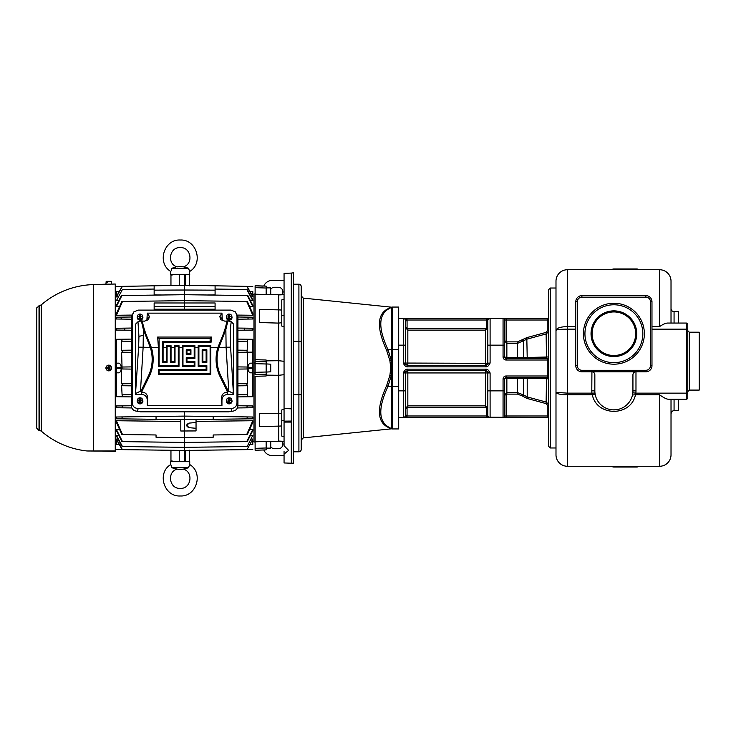 <?xml version="1.0" encoding="UTF-8"?>
<svg xmlns="http://www.w3.org/2000/svg" width="736" height="736" viewBox="0 0 736 736"><rect width="100%" height="100%" fill="white"/><g stroke="black" fill="none" stroke-linecap="round" stroke-linejoin="round"><path stroke-width="1.1" d="M291.29 273.093L293.581 272.78L293.581 463.22L291.29 463.22L291.29 273.093L284.059 273.36L284.059 408.535L291.29 408.83M291.29 463.22L284.059 462.962L284.059 451.205M291.29 422.078L284.059 422.105L284.059 408.535M284.059 454.094L288.632 450.377L284.059 445.749L284.059 422.105M266.156 441.499L284.059 441.324L278.723 441.085L278.723 426.126L281.768 425.942M284.059 436.568L281.768 436.08L281.768 409.924L284.059 409.556M281.768 413.31L259.302 413.457L259.302 426.549L278.723 426.126L278.723 375.286L266.156 375.139L266.156 374.228M253.966 441.968L255.116 442.115L253.966 441.968L253.966 294.032L255.116 293.885L255.116 361.45L255.116 359.702L266.156 360.005L266.156 375.995L255.116 376.298L255.116 441.802L266.156 441.453L266.156 449.88L255.116 450.266M266.156 444.305L266.156 442.998M255.116 450.156L255.116 441.986M253.966 362.839L255.116 363.225L255.116 361.468L255.116 363.676L266.156 363.989M255.116 293.885L253.966 294.032M255.116 285.734L266.156 286.12L266.156 294.547L255.116 294.198L255.116 285.734L262.669 286.102M259.422 285.991L255.116 285.844M266.156 294.501L284.059 294.676L278.723 294.915L278.723 309.874L259.302 309.451L259.302 322.543L278.723 323.104L278.723 309.874L281.768 310.058M266.156 293.6L266.156 291.695M266.156 361.772L266.156 360.861L278.723 360.714L278.723 323.104L281.768 322.69M284.059 374.688L278.723 375.286L278.723 360.714L284.059 361.312M266.156 372.076L270.728 371.809L270.728 364.191L266.156 363.915M266.156 372.011L255.116 372.324L255.116 363.676M253.966 373.161L255.116 372.775L255.116 374.532L255.116 372.324M284.059 326.444L281.768 326.076L281.768 299.92L284.059 299.432M293.581 451.794L298.908 451.794A2.282 2.282 0 0 0 301.199 449.503L301.199 286.497A2.282 2.282 0 0 0 298.908 284.206A2.282 2.282 0 0 1 301.199 286.497A2.282 2.282 0 0 0 298.908 284.206A2.282 2.282 0 0 1 301.199 286.497M301.199 420.569L301.199 431.232L301.199 420.569M298.908 451.794A2.282 2.282 0 0 0 301.199 449.503A2.282 2.282 0 0 1 298.908 451.794L298.908 284.206L293.581 284.206M284.059 280.398L272.246 280.398A9.145 9.145 0 0 0 263.81 286.037M263.81 449.963A9.145 9.145 0 0 0 272.246 455.602L284.059 455.602M281.833 441.223A4.572 4.572 0 0 1 278.346 448.739L274.537 448.739A4.572 4.572 0 0 1 270.728 446.697M281.833 294.777A4.572 4.572 0 0 0 278.346 287.261L274.537 287.261A4.572 4.572 0 0 0 270.728 289.303M389.933 360.806L391.313 360.53L391.313 307.372A2.282 2.282 0 0 1 391.681 307.197L303.241 298.108L303.241 437.892L391.708 428.812A2.282 2.282 0 0 0 392.454 428.941A2.282 2.282 0 0 1 391.313 428.628L391.708 428.812A2.282 2.282 0 0 0 392.454 428.941A2.282 2.282 0 0 1 391.313 428.628L391.313 386.28L388.019 386.28C378.387 407.155 378.387 420.642 388.019 426.733L391.708 428.812A2.282 2.282 0 0 0 391.699 428.812L391.313 428.628A2.282 2.282 0 0 0 391.58 428.766L391.58 428.766A2.282 2.282 0 0 0 391.644 428.794A2.282 2.282 0 0 0 391.699 428.812L391.313 428.628A2.282 2.282 0 0 0 391.644 428.794A2.282 2.282 0 0 0 391.681 428.803L391.313 428.628A2.282 2.236 -60 0 0 389.933 428.352L386.63 426.53C377.016 420.578 377.016 406.944 386.63 385.627L389.933 375.194L390.724 368L389.933 360.806L386.63 350.373C377.016 329.056 377.016 315.422 386.63 309.47L389.933 307.648A2.282 2.236 60 0 0 391.313 307.372A2.282 2.282 0 0 1 392.454 307.059L398.7 307.059L398.7 428.941L392.454 428.941L392.454 386.28L391.313 386.28L391.313 360.53L388.019 349.72C378.387 328.845 378.387 315.358 388.019 309.267A2.282 2.042 60 0 1 386.63 309.47M386.63 385.627A2.282 0.515 23.7 0 1 388.019 386.28L391.313 375.47L389.933 375.194M391.313 307.372L391.708 307.188A2.282 2.282 0 0 1 391.699 307.188L391.313 307.372A2.282 2.282 0 0 1 391.58 307.234L391.58 307.234A2.282 2.282 0 0 1 391.699 307.188L388.019 309.267M392.454 307.059A2.282 2.282 0 0 0 391.699 307.188L391.699 307.188A2.282 2.282 0 0 1 392.454 307.059L392.454 386.28L398.7 386.28M548.762 375.995L506.101 375.995A3.045 3.045 0 0 0 503.056 379.049L506.865 378.414L527.206 378.516L527.206 396.925L546.498 402.16L548.762 405.104L548.762 415.987L547.234 415.987L547.234 417.514A1.527 1.527 0 0 1 548.762 419.032A1.527 1.527 0 0 0 547.234 417.514L488.814 417.202M548.762 405.104L547.234 405.104L547.234 415.987L506.101 415.987L506.101 417.514L503.056 417.514A1.527 1.527 0 0 0 504.574 415.987A1.527 1.527 0 0 1 503.056 417.514A1.527 1.527 0 0 0 504.574 415.987A1.527 1.527 0 0 1 503.056 417.514L503.056 390.853L490.102 390.853L490.102 372.95C488.805 370.18 487.306 368.911 485.594 369.141L407.772 369.141C406.07 368.911 404.561 370.18 403.264 372.95L403.264 417.514L486.376 417.514L486.376 415.987L490.102 417.514L490.102 390.853L487.821 390.853L487.821 372.95A2.282 2.282 0 0 0 485.539 370.668L407.836 370.668A2.282 2.282 0 0 0 405.554 372.95L405.554 415.224A2.282 2.282 0 0 1 403.264 417.514L406.999 415.987L406.999 417.514L405.968 417.514M404.092 417.514L403.567 417.514M398.7 417.514L406.999 417.514M398.7 345.147L403.264 345.147L403.264 363.05C404.561 365.82 406.07 367.089 407.772 366.859L485.594 366.859C487.306 367.089 488.805 365.82 490.102 363.05L490.102 318.486L403.264 318.486L406.999 318.486L406.999 320.013L404.561 318.798M548.762 316.968A1.527 1.527 0 0 1 547.234 318.486L490.102 318.486L486.376 320.013L486.376 318.486L487.407 318.486M398.7 318.486L403.264 318.486L403.264 345.147L405.554 345.147L405.554 363.05A2.282 2.282 0 0 0 407.836 365.332L485.539 365.332A2.282 2.282 0 0 0 487.821 363.05L487.821 320.776A2.282 2.282 0 0 1 490.102 318.486L489.799 318.486M489.284 318.486L486.376 318.486M506.865 377.522L506.865 392.628L504.574 394.901L504.574 390.853L504.574 415.987L504.574 390.853L504.574 394.901L506.101 394.901L506.101 415.987L504.574 415.987M548.762 368L548.762 446.458L550.28 447.985L550.28 288.015L548.762 289.542L548.762 368M550.28 447.985L555.993 447.985M550.28 288.015L555.993 288.015M671.02 399.234L671.02 454.839A11.426 11.426 0 0 1 659.594 466.265L567.419 466.265A11.426 11.426 0 0 1 555.993 454.839A11.426 11.426 0 0 0 567.419 466.265A11.426 11.426 0 0 1 555.993 454.839L555.993 281.161A11.426 11.426 0 0 1 567.419 269.735L659.594 269.735L659.594 326.582L651.976 326.582M575.8 329.148L567.419 329.148C560.492 329.213 556.683 329.618 555.993 330.344C556.692 328.035 560.501 326.775 567.419 326.582L567.419 393.134L555.993 392.389C556.674 393.87 560.482 394.671 567.419 394.8L567.419 393.134L591.919 393.134L592.324 394.8A3.045 0.81 167.5 0 1 595.295 394.965M591.919 371.809L591.799 390.853A22.089 22.089 0 0 0 591.919 393.134L594.973 393.061M591.799 371.809A3.045 3.045 0 0 1 594.844 374.854L594.844 390.853A19.044 19.044 0 0 0 613.888 409.897A19.044 19.044 0 0 0 632.932 390.853L632.932 374.854A3.045 3.045 0 0 1 635.978 371.809L635.849 371.809M581.891 370.282L581.891 371.809L645.877 371.809A6.09 6.09 0 0 0 651.976 365.718L651.976 301.732A6.09 6.09 0 0 0 645.877 295.633L581.891 295.633A6.09 6.09 0 0 0 575.8 301.732L575.8 365.718A6.09 6.09 0 0 0 581.891 371.809A6.09 6.09 0 0 1 575.8 365.718L577.328 365.718A4.572 4.572 0 0 0 581.891 370.282L645.877 370.282L645.877 371.809A6.09 6.09 0 0 0 651.976 365.718L650.449 365.718L650.449 301.732A4.572 4.572 0 0 0 645.877 297.16L581.891 297.16A4.572 4.572 0 0 0 577.328 301.732L577.328 365.718M584.936 333.721A28.943 28.943 0 0 0 613.888 362.664A28.943 28.943 0 0 0 642.832 333.721A28.943 28.943 0 0 0 613.888 304.778A28.943 28.943 0 0 0 584.936 333.721M636.741 333.721A22.853 22.853 0 0 0 613.888 310.868A22.853 22.853 0 0 0 591.036 333.721A22.853 22.853 0 0 0 613.888 356.574A22.853 22.853 0 0 0 636.741 333.721M635.674 333.721A21.786 21.786 0 0 0 613.888 311.935A21.786 21.786 0 0 0 592.103 333.721A21.786 21.786 0 0 0 613.888 355.506A21.786 21.786 0 0 0 635.674 333.721M687.774 324.585L687.774 329.148L687.774 324.585A1.527 1.527 0 0 0 686.246 323.058L667.69 323.058C665.804 323.04 663.108 324.217 659.594 326.582M686.246 323.058L686.246 329.148L687.774 329.148L687.774 397.707A1.527 1.527 0 0 1 686.246 399.234L668.481 399.234C666.687 399.252 663.716 397.78 659.594 394.8L635.453 394.8L635.858 393.134L632.831 392.822L632.684 393.926M687.774 397.707L687.774 393.134L686.246 393.134L686.246 399.234M689.301 390.089L689.301 332.203L699.2 332.203L699.2 390.089L689.301 390.089L687.774 391.616M659.594 269.735A11.426 11.426 0 0 1 671.02 281.161A11.426 11.426 0 0 0 659.594 269.735A11.426 11.426 0 0 1 671.02 281.161L671.02 323.058M671.02 413.641L671.02 413.706C671.195 411.856 672.216 410.835 674.066 410.66L678.629 410.66L678.629 399.234M671.02 454.839A11.426 11.426 0 0 1 659.594 466.265L659.594 394.8M567.419 269.735A11.426 11.426 0 0 0 555.993 281.161A11.426 11.426 0 0 1 567.419 269.735L567.419 326.582L575.8 326.582M567.419 466.265L567.419 394.8L592.324 394.8C596.786 416.843 630.991 416.843 635.453 394.8L632.482 394.974M611.598 466.265A3.809 3.809 0 0 0 613.888 467.029L636.741 467.029A3.809 3.809 0 0 0 639.023 466.265M639.023 269.735A3.809 3.809 0 0 0 636.741 268.971L613.888 268.971A3.809 3.809 0 0 0 611.598 269.735M612.14 409.814L612.646 409.851M612.692 409.86L615.627 409.814M616.124 409.759L616.621 409.694M617.118 409.621L617.614 409.529M617.624 409.529L618.608 409.299M678.629 323.058L678.629 311.632L674.066 311.632L674.066 323.058M528.374 357.475L548.762 356.951A1.527 1.527 90 0 1 547.234 358.478A1.527 1.527 0 0 0 548.762 356.951A1.527 1.527 0 0 1 547.234 358.478L506.101 358.478A1.527 1.527 0 0 1 504.574 356.951L503.056 356.951L503.056 345.147L487.821 345.147L487.821 327.842L485.539 330.124L487.821 327.842L487.821 320.776A2.282 2.282 0 0 1 490.102 318.486A2.282 2.282 0 0 0 487.821 320.776A2.282 2.282 0 0 1 490.102 318.486M506.101 341.099L504.574 341.099L504.574 320.013A1.527 1.527 0 0 0 503.056 318.486A1.527 1.527 0 0 1 504.574 320.013L504.574 356.951L506.865 357.586L506.865 358.478L517.509 358.478L517.509 357.586L506.865 357.586L506.865 343.372L504.574 341.099L506.865 343.372L506.865 341.881L517.509 341.881L526.81 337.622L546.103 332.387L547.234 330.896L547.234 320.013L506.101 320.013L506.101 341.099L506.865 341.881M506.865 343.372L517.509 343.372L527.206 339.075L546.498 333.84L548.762 330.896L547.234 330.896M546.103 332.387L546.498 357.411L523.544 357.402A1.527 1.049 -90 0 1 522.532 358.478L523.673 358.478M517.509 341.881L517.509 357.586L523.544 357.402L523.544 341.072L522.532 339.949M526.81 337.622L527.206 357.484L526.81 358.478L525.256 358.478M531.714 358.478L526.81 358.478M506.101 318.486L506.101 320.013L504.574 320.013A1.527 1.527 0 0 0 503.056 318.486A1.527 1.527 0 0 1 504.574 320.013A1.527 1.527 0 0 0 503.056 318.486L503.056 345.147L504.574 345.147L504.574 320.39M531.714 377.522L526.479 377.522L531.714 377.522M547.234 405.104L546.103 403.613L546.498 378.589L526.875 378.525M546.388 378.589L528.439 378.525M548.762 379.04A1.527 1.527 90 0 0 547.234 377.522A1.527 1.527 0 0 1 548.762 379.049L546.498 378.589L546.103 377.522M522.542 377.522A1.527 1.049 -90 0 0 522.532 377.522A1.527 1.049 90 0 1 523.544 378.598A1.527 1.049 -90 0 0 522.67 377.531M527.206 378.516L526.323 377.522M546.103 403.613L526.81 398.378L527.206 396.925L523.544 394.928L522.532 396.051L517.509 394.119L506.865 394.119L506.101 394.901M526.81 398.378L522.532 396.051M547.234 358.478L547.234 377.522L506.101 377.522A1.527 1.527 0 0 0 504.574 379.049L504.574 390.853L503.056 390.853L503.056 379.049M522.358 377.522L523.673 377.522M523.544 378.598L523.544 394.928L517.509 392.628L506.865 392.628L506.865 394.119M487.821 390.853L487.821 415.224L486.294 415.224L486.294 408.158L487.821 408.158L485.539 405.876L487.821 408.158L487.821 415.224A2.282 2.282 0 0 0 490.102 417.514A2.282 2.282 0 0 1 487.821 415.224A2.282 2.282 0 0 0 490.102 417.514L488.842 417.514M486.294 408.158L485.539 407.385L407.836 407.385L407.072 408.158L405.554 408.158L407.836 405.876L405.554 408.158L405.554 415.224A2.282 2.282 0 0 1 403.264 417.514A2.282 2.282 0 0 0 405.554 415.224L407.072 415.224A3.809 3.809 0 0 1 406.999 415.987L486.376 415.987A3.809 3.809 0 0 1 486.294 415.224M487.821 320.776L486.294 320.776A3.809 3.809 0 0 1 486.376 320.013L406.999 320.013A3.809 3.809 0 0 1 407.072 320.776L407.072 327.842L407.836 328.615L407.836 330.124L405.554 327.842L407.836 330.124L407.836 365.332A2.282 2.282 0 0 1 405.554 363.05L403.264 363.05L407.772 365.332L407.772 366.859M485.594 366.859L485.594 365.332L490.102 363.05L485.539 363.326L485.539 365.332M404.285 318.486L403.273 318.486A2.282 2.282 0 0 1 405.554 320.776L405.554 345.147M407.072 320.776L405.554 320.776L405.554 327.842L407.072 327.842M407.772 369.141L407.772 370.668L403.264 372.95L490.102 372.95L485.594 370.668L485.594 369.141M485.539 370.668L485.539 405.876L407.836 405.876L407.836 370.668A2.282 2.282 0 0 0 405.554 372.95M266.156 287.886L270.728 287.886L270.728 294.63M237.93 369.095L247.6 368.966L247.6 383.796L247.057 383.787L246.827 385.738L247.6 385.719L247.6 394.836L246.781 396.778L252.788 396.704L252.788 339.296L246.781 339.222L247.6 341.164L247.057 352.213L252.788 352.139M237.93 405.757L252.788 405.95L252.788 407.744L237.406 407.946M184.616 411.82L184.616 416.107L116.435 416.999L116.435 418.793L156.05 419.308L156.05 416.475M252.788 418.793L252.788 416.999L247.388 416.926L246.707 418.867L252.788 418.793M196.043 421.397L252.788 420.734L246.707 434.534L247.388 434.525L252.788 422.409L252.788 420.734M249.66 429.53L252.788 429.493L246.735 441.618L247.259 441.618L252.788 430.615L252.788 429.493M251.749 435.372L250.415 435.39L252.788 435.362L247.158 446.522L252.788 435.362M251.188 439.079L252.788 439.061L247.057 449.632L252.788 439.061M251.887 441.076L252.788 441.057L252.788 444.553L249.927 444.553M253.966 441.195L252.788 441.177M249.927 291.447L252.788 291.447C252.788 285.228 252.788 285.228 252.788 291.447L252.788 294.943L251.887 294.924M252.788 286.626L247.057 286.368L252.788 296.516L251.188 296.921M215.087 289.064L247.158 289.478L252.788 299.902L252.788 300.638L250.415 300.61M184.616 310.095L184.616 294.704L247.848 295.532L252.788 305.385L252.788 306.507L249.66 306.47M131.532 315.091L116.435 315.266L116.435 313.591L121.845 301.475L184.616 300.656L247.388 301.475L252.788 313.591L252.788 315.266L237.7 315.091M237.93 317.014L252.788 317.207L252.788 319.001L237.93 319.203M252.788 330.05L252.788 328.256L244.205 328.146L244.72 330.151L252.788 330.05M248.041 367.687L252.788 367.752L252.788 363.179L250.617 363.152C248.934 363.566 248.078 365.084 248.041 367.687L248.041 368.313C248.078 370.916 248.934 372.434 250.617 372.848L252.788 372.821L252.788 368.248L248.041 368.313M237.93 352.332L247.6 352.204L247.158 368.975M237.93 396.897L246.781 396.778M237.93 339.103L246.781 339.222M237.93 341.292L247.158 341.173M237.93 350.152L246.827 350.262M237.93 366.905L247.158 367.025M237.93 383.668L247.057 383.787M237.93 385.848L246.827 385.738M237.93 394.708L247.158 394.827M137.338 411.249L140.484 411.82L228.74 411.82L231.886 411.249M133.851 311.862L131.293 316.673L131.293 405.61C131.588 409.087 133.584 410.973 137.292 411.249L231.932 411.249C235.64 410.973 237.645 409.087 237.93 405.61L237.93 316.673L235.373 311.862L236.992 315.735L236.992 402.896C236.707 406.382 234.701 408.268 230.994 408.535L138.23 408.535C134.522 408.268 132.526 406.382 132.232 402.896L132.232 315.735L133.851 311.862L138.23 310.095L230.994 310.095L235.373 311.862M147.292 313.15L149.417 316.471L148.497 319.654L144.348 321.181L141.349 320.896L137.982 321.742L135.479 324.245L135.479 394.395L141.284 394.395C145.001 394.662 146.998 396.548 147.292 400.025L147.292 405.481L221.941 405.481L221.941 400.025C222.226 396.548 224.232 394.662 227.939 394.395L233.744 394.395L233.744 324.245L231.242 321.742L227.875 320.896L224.876 321.181L220.726 319.654L219.806 316.471L221.941 313.15L147.292 313.15L146.86 320.712M222.364 320.712L221.941 313.15M229.172 320.123A2.852 2.686 180 0 1 226.403 316.802L226.642 315.891A2.613 2.456 0 0 0 228.675 318.89L228.675 316.839L228.031 316.839L228.031 316.121L229.669 316.379L229.669 314.07A2.613 2.456 0 0 1 231.711 315.891L231.95 316.802A2.852 2.686 180 0 1 229.172 320.123M231.95 400.55A2.852 2.686 180 0 1 229.172 403.871A2.852 2.686 180 0 1 226.403 400.55L226.642 399.639A2.613 2.456 0 0 0 228.675 402.638L228.675 400.586L228.031 400.586L228.031 399.869L229.669 400.126L229.669 397.817A2.613 2.456 0 0 1 231.711 399.639L231.95 400.55M140.052 320.123A2.852 2.686 180 0 1 137.282 316.802L137.522 315.891A2.613 2.456 0 0 0 139.555 318.89L139.555 316.839L138.911 316.839L138.911 316.121L140.548 316.379L140.548 314.07A2.613 2.456 0 0 1 142.582 315.891L142.821 316.802A2.852 2.686 180 0 1 140.052 320.123M142.821 400.55A2.852 2.686 180 0 1 140.052 403.871A2.852 2.686 180 0 1 137.282 400.55L137.522 399.639A2.613 2.456 0 0 0 139.555 402.638L139.555 400.586L138.911 400.586L138.911 399.869L140.548 400.126L140.548 397.817A2.613 2.456 0 0 1 142.582 399.639L142.821 400.55M148.359 342.442L150.613 347.64A38.649 38.649 0 0 1 148.506 376.262L148.276 376.151A38.392 38.392 0 0 0 150.273 347.42L143.364 329.48L143.124 347.42L140.484 391.175L142.094 392.058C145.894 392.518 147.752 394.79 147.688 398.884L147.292 405.481M142.425 321.181C142.922 324.953 144.311 329.783 146.574 335.699L151.312 347.42L158.406 347.42L158.406 366.353L179.004 366.353L179.004 347.42L182.27 347.42L182.27 366.353L194.911 366.353L194.911 361.661L186.953 361.661L186.953 358.395L194.911 358.395L194.911 347.42L198.177 347.42L198.177 366.353L206.135 366.353L206.135 369.619L158.406 369.619L158.406 374.302L210.827 374.302L210.827 347.42L217.911 347.42L222.658 335.699C224.922 329.783 226.302 324.953 226.798 321.181M221.941 405.481L221.536 398.884C221.472 394.79 223.339 392.518 227.13 392.058L228.749 391.175L233.395 393.383L233.744 394.395M149.27 342.12L148.608 342.323C144.771 333.445 142.499 326.37 141.79 321.098M135.479 394.395L138.616 347.144L150.273 347.42M137.982 321.742L138.948 336.462L138.616 347.144M140.484 391.175L135.829 393.383M148.276 376.151L140.944 391.175M143.364 329.48L141.349 320.896M158.406 347.42L157.651 337.042L211.572 337.042L210.984 342.636L163.245 342.636L163.088 347.42L166.354 347.42L166.336 345.727L171.065 345.727L171.046 347.42L174.312 347.42L174.294 345.727L179.023 345.727L179.004 347.42M182.27 347.42L182.252 345.727L194.93 345.727L194.911 347.42M198.177 347.42L198.159 345.727L210.846 345.727L210.827 347.42M227.433 321.098C226.734 326.37 224.462 333.445 220.616 342.323L218.62 347.64L217.911 347.42A39.385 39.385 0 0 0 220.064 376.584L220.717 376.262L228.27 391.736M227.875 320.896L225.86 329.48L218.96 347.42A38.392 38.392 0 0 0 220.956 376.151L220.717 376.262A38.649 38.649 0 0 1 218.62 347.64M228.749 391.175L226.108 347.42L225.86 329.48M228.28 391.175L220.956 376.151M210.119 373.594L159.114 373.594L159.114 370.328L206.844 370.328L206.844 365.636L198.895 365.636L198.895 346.463L210.119 346.463L210.119 373.594L210.827 374.302M210.119 346.463L210.846 345.727M159.114 373.594L158.406 374.302M159.114 370.328L158.406 369.619M206.844 370.328L206.135 369.619M206.844 365.636L206.135 366.353M198.895 365.636L198.177 366.353M198.895 346.463L198.159 345.727M206.844 349.729L206.844 362.37L202.161 362.37L202.161 349.729L206.844 349.729L206.135 350.437L206.135 361.661L202.869 361.661L202.869 350.437L206.135 350.437M202.161 349.729L202.869 350.437M202.161 362.37L202.869 361.661M206.844 362.37L206.135 361.661M194.203 357.687L186.245 357.687L186.245 362.37L194.203 362.37L194.203 365.636L182.979 365.636L182.979 346.463L194.203 346.463L194.203 357.687L194.911 358.395M194.203 346.463L194.93 345.727M186.245 357.687L186.953 358.395M186.245 362.37L186.953 361.661M194.203 362.37L194.911 361.661M194.203 365.636L194.911 366.353M182.979 365.636L182.27 366.353M182.979 346.463L182.252 345.727M190.937 349.729L190.937 354.412L186.245 354.412L186.245 349.729L190.937 349.729L190.228 350.437L190.228 353.703L186.953 353.703L186.953 350.437L190.228 350.437M186.245 349.729L186.953 350.437M186.245 354.412L186.953 353.703M190.937 354.412L190.228 353.703M178.296 365.636L159.114 365.636L159.114 338.505L210.119 338.505L210.119 341.771L162.38 341.771L162.38 362.37L167.072 362.37L167.072 346.463L170.338 346.463L170.338 362.37L175.021 362.37L175.021 346.463L178.296 346.463L178.296 365.636L179.004 366.353M178.296 346.463L179.023 345.727M159.114 365.636L158.406 366.353M159.114 338.505L157.651 337.042M210.119 338.505L211.572 337.042M210.119 341.771L210.984 342.636M162.38 341.771L163.245 342.636M162.38 362.37L163.088 361.661L163.088 347.42M167.072 362.37L166.354 361.661L163.088 361.661M167.072 346.463L166.336 345.727M166.354 347.42L166.354 361.661M170.338 346.463L171.065 345.727M170.338 362.37L171.046 361.661L171.046 347.42M175.021 362.37L174.312 361.661L171.046 361.661M175.021 346.463L174.294 345.727M174.312 347.42L174.312 361.661M228.675 318.89L228.675 319.212A2.677 2.512 0 0 0 229.669 319.212L229.669 318.89A2.613 2.456 0 0 0 231.711 315.891M228.795 316.379L228.675 314.07A2.613 2.456 0 0 0 226.642 315.891M229.669 314.272A2.677 2.512 0 0 0 228.675 314.272M228.675 317.096L229.558 316.379M229.669 317.096L228.795 317.096M228.675 316.121L228.031 316.121M229.669 318.89L229.669 316.839L230.313 316.839L230.313 316.121L229.669 316.121M229.558 317.161L228.795 317.161M229.558 317.096L230.313 316.121M229.669 398.02A2.677 2.512 0 0 0 228.675 398.02M228.675 402.638L228.675 402.96A2.677 2.512 0 0 0 229.669 402.96L229.669 402.638A2.613 2.456 0 0 0 231.711 399.639M228.795 400.126L228.675 397.817A2.613 2.456 0 0 0 226.642 399.639M229.669 402.638L229.669 400.586L230.313 400.586L230.313 399.869L229.669 399.869M228.675 400.844L229.558 400.126M229.669 400.844L228.795 400.844M228.675 399.869L228.031 399.869M229.558 400.844L230.313 399.869M229.558 400.908L228.795 400.908M139.555 318.89L139.555 319.212A2.677 2.512 0 0 0 140.548 319.212L140.548 318.89A2.613 2.456 0 0 0 142.582 315.891M139.674 316.379L139.555 314.07A2.613 2.456 0 0 0 137.522 315.891M140.548 314.272A2.677 2.512 0 0 0 139.555 314.272M139.555 317.096L140.429 316.379M140.548 317.096L139.674 317.096M139.555 316.121L138.911 316.121M140.548 318.89L140.548 316.839L141.192 316.839L141.192 316.121L140.548 316.121M140.429 317.161L139.674 317.161M140.429 317.096L141.192 316.121M140.548 398.02A2.677 2.512 0 0 0 139.555 398.02M139.555 402.638L139.555 402.96A2.677 2.512 0 0 0 140.548 402.96L140.548 402.638A2.613 2.456 0 0 0 142.582 399.639M139.674 400.126L139.555 397.817A2.613 2.456 0 0 0 137.522 399.639M140.548 402.638L140.548 400.586L141.192 400.586L141.192 399.869L140.548 399.869M139.555 400.844L140.429 400.126M140.548 400.844L139.674 400.844M139.555 399.869L138.911 399.869M140.429 400.844L141.192 399.869M140.429 400.908L139.674 400.908M131.293 405.757L116.435 405.95L116.435 407.744L131.827 407.946M247.259 405.876L246.735 407.827M117.337 441.076L115.258 441.195L115.258 284.022L115.258 451.407L114.687 451.03M184.616 461.693L170.715 461.693L170.789 464.536L171.976 467.783L188.49 467.783L189.676 464.536L189.759 461.693L184.616 461.693L184.616 450.45L122.167 449.632L116.435 439.484L118.045 439.079M246.827 449.632L184.616 450.45L184.616 447.341L122.075 446.522L116.435 436.098L116.435 435.362L118.809 435.39M246.781 446.522L184.616 447.341L184.616 442.437L121.964 441.618L116.435 430.615L116.435 429.493L119.563 429.53M246.735 441.618L184.616 442.437L184.616 437.626L156.05 437.258L156.05 434.967L121.845 434.525L116.435 422.409L116.435 420.734L180.808 421.489M131.293 339.103L116.435 339.296L116.435 396.704L131.293 396.897M106.876 284.151L93.647 284.584L93.647 450.984L115.258 450.929L115.258 441.195M93.849 451.03L87.115 450.984L93.647 450.984A7.618 1.904 90 0 0 93.849 451.03L115.258 451.03M114.687 451.398L101.862 451.03M111.145 369.601L111.145 366.399A2.852 2.852 0 0 0 105.938 368.193A2.852 2.852 0 0 0 111.145 369.601M110.915 284.151L105.929 284.151L106.177 281.336L111.394 281.336L111.633 284.114L115.258 284.022M110.556 284.151L108.781 284.216C105.837 284.262 105.837 284.262 108.781 284.216M41.234 431.094L41.234 304.906L39.79 305.458L39.79 430.542L41.234 431.094A83.444 83.444 0 0 0 87.115 450.984M39.026 305.477L39.026 430.523L36.8 428.232L36.8 307.768L39.79 305.458M109.103 365.341A2.677 2.677 0 0 0 108.109 365.406L108.118 365.479A2.613 2.613 0 0 0 108.459 370.594L108.367 367.494L109.25 367.586L109.103 365.341M108.459 370.594L108.468 370.659A2.677 2.677 0 0 0 109.452 370.594L109.452 370.521A2.613 2.613 0 0 0 109.103 365.406M108.118 365.479L109.452 370.521M109.25 367.586L109.894 367.54L109.949 368.304L109.305 368.35M108.44 368.561L109.186 368.359L108.44 368.561M108.266 367.65L107.622 367.696L107.668 368.46L108.312 368.414M107.548 281.336L107.511 282.1L106.738 282.1L106.784 281.336M131.293 330.243L116.435 330.05L116.435 328.256L125.028 328.146L116.435 328.256M131.293 317.014L116.435 317.207L116.435 319.001L131.293 319.203M119.563 306.47L116.435 306.507L121.909 295.532L184.616 294.704L184.616 290.012L215.087 290.159L215.087 294.952L206.052 294.989M121.909 295.532L121.376 295.532L116.435 305.385L116.435 306.507M118.809 300.61L116.435 300.638L118.809 300.61M122.452 289.478L116.435 300.638L122.452 289.478L154.146 289.064M116.435 286.626L122.167 286.368L116.435 296.516L118.045 296.921M119.296 291.447L116.435 291.447C116.435 285.228 116.435 285.228 116.435 291.447L116.435 294.943L117.337 294.924M115.258 294.805L116.435 294.823M189.262 270.848L189.759 274.307L170.715 274.307L170.789 271.464C156.621 263.23 163.87 239.09 180.237 240.028C196.595 239.09 203.844 263.23 189.676 271.464L188.49 268.217L171.976 268.217L171.212 270.848M184.616 274.307L184.616 285.255L122.167 286.368M172.141 274.307L172.141 275.071L170.954 275.071L170.954 285.568M188.49 268.217L184.773 267.186M175.692 267.186L171.976 268.217M116.435 296.939L122.397 286.368M163.18 294.989L154.146 294.952L154.146 290.159L184.616 290.012L184.616 285.255L246.827 286.368L252.788 296.939M215.087 285.945L215.087 290.159M246.781 289.478L252.788 300.638M154.146 290.159L154.146 285.945M247.324 295.532L252.788 306.507M116.435 315.266L122.516 301.466M215.087 309.221L215.087 302.984L154.146 302.984L154.146 309.221L215.087 309.221L215.087 310.095M246.707 301.466L252.788 315.266M154.146 310.095L154.146 309.221M121.642 317.142L120.962 319.065L116.435 319.001M247.59 317.142L248.271 319.065M131.293 328.063L125.028 328.146L124.504 330.151M131.293 394.708L122.075 394.827L122.452 396.778M121.182 367.687C121.146 365.084 120.29 363.566 118.616 363.152L116.435 363.179L116.435 367.752L121.182 367.687L121.182 368.313C121.146 370.916 120.29 372.434 118.616 372.848L116.435 372.821L116.435 368.248L121.182 368.313M122.075 394.827L121.624 385.719L122.397 385.738L122.167 383.787L121.624 383.796L131.293 383.668M131.293 369.095L121.624 368.966L121.624 383.796M122.075 368.975L121.624 352.204L122.167 352.213L122.397 350.262L121.624 350.281L121.624 341.164L122.452 339.222M131.293 341.292L122.075 341.173M131.293 350.152L122.397 350.262M131.293 352.332L122.167 352.213M131.293 366.905L122.075 367.025M131.293 385.848L122.397 385.738M121.964 405.876L122.489 407.827M237.93 328.063L244.205 328.146M237.93 330.243L244.72 330.151M246.707 434.534L213.182 434.967L213.182 437.258L184.616 437.626L184.616 416.107L247.388 416.926M213.182 416.475L213.182 419.308L156.05 419.308M213.182 419.308L246.707 418.867M180.808 419.63L180.808 431.002L196.043 430.937L196.043 428.288L188.986 427.671C185.95 426.153 185.95 424.635 188.986 423.117L196.043 422.501L196.043 419.529M196.043 428.288L196.043 422.501M121.845 416.926L122.516 418.867M122.516 434.534L116.435 420.734M188.986 423.117L186.898 425.399L188.986 427.671M122.489 441.618L116.435 429.493M122.452 446.522L116.435 435.362M122.397 449.632L116.435 439.061M172.141 460.929L172.141 461.693L172.114 460.929L171.037 460.929L171.037 461.693M252.788 444.553C252.788 450.772 252.788 450.772 252.788 444.553M171.976 467.783L177.045 469.136C166.667 472.052 169.344 489.136 180.237 488.354C191.121 489.136 193.798 472.052 183.42 469.136L188.49 467.783M116.435 441.057L116.435 444.553C116.435 450.772 116.435 450.772 116.435 444.553L119.296 444.553M116.435 449.374L122.167 449.632M252.788 449.374L247.057 449.632M270.728 441.37L270.728 448.114L266.156 448.114M291.29 421.075L284.059 421.139M266.156 374.247L255.116 374.55M255.116 361.45L266.156 361.753M281.768 315.183L284.059 315.431M293.581 341.338L301.199 341.338M293.581 394.662L301.199 394.662M386.63 350.373A2.282 0.515 -23.7 0 0 388.019 349.72L398.7 349.72M391.708 368L390.724 368M388.019 426.733A2.282 2.042 -60 0 0 386.63 426.53M548.762 360.005L506.101 360.005A3.045 3.045 0 0 1 503.056 356.951A3.045 3.045 0 0 0 506.101 360.005L506.101 358.478M398.7 390.853L405.554 390.853M591.799 390.853L594.844 390.853M581.891 297.16L581.891 295.633A6.09 6.09 0 0 0 575.8 301.732L577.328 301.732M650.449 301.732L651.976 301.732A6.09 6.09 0 0 0 645.877 295.633L645.877 297.16M645.877 370.282A4.572 4.572 0 0 0 650.449 365.718M644.359 333.721A30.47 30.47 0 0 0 613.888 303.25A30.47 30.47 0 0 0 583.418 333.721A30.47 30.47 0 0 0 613.888 364.191A30.47 30.47 0 0 0 644.359 333.721M635.978 371.809L635.978 390.853A22.089 22.089 0 0 1 635.858 393.134L686.246 393.134L686.246 329.148L651.976 329.148M635.978 390.853L632.932 390.853M671.02 308.586C671.195 310.436 672.216 311.448 674.066 311.632M674.066 399.234L674.066 410.66C672.216 410.835 671.195 411.856 671.02 413.706M547.234 318.486L547.234 320.013L548.762 320.013M546.498 357.411L546.103 358.478M504.574 379.049A1.527 1.527 0 0 1 506.101 377.522L506.101 375.995M517.509 394.119L517.509 377.522M490.102 417.514A2.282 2.282 0 0 1 487.821 415.224A2.282 2.282 0 0 0 490.102 417.514L486.533 417.514M407.836 328.615L485.539 328.615L486.294 327.842L486.294 320.776M487.821 327.842L486.294 327.842M407.836 330.124L485.539 330.124L485.539 363.326L405.554 363.05M485.539 330.124L485.539 328.615M407.072 408.158L407.072 415.224M485.539 405.876L485.539 407.385M407.836 405.876L407.836 407.385M284.059 420.569L281.768 420.817M266.156 288.024L255.116 287.647M236.992 402.896L237.93 405.61M237.93 316.673L236.992 315.735M231.932 411.249L230.994 408.535M138.23 408.535L137.292 411.249M131.293 405.61L132.232 402.896M132.232 315.735L131.293 316.673M147.688 398.884L147.292 400.025M150.613 347.64L151.312 347.42A39.385 39.385 0 0 1 149.169 376.584L141.616 392.058M227.608 392.058L220.064 376.584M140.962 391.736L148.506 376.262L149.169 376.584M141.284 394.395L142.094 392.058M138.948 336.462L143.456 335.174M147.292 318.605L149.417 316.471M219.806 316.471L221.941 318.605M218.96 347.42L230.607 347.144L233.395 393.383M230.607 347.144C230.018 336.591 230.221 328.118 231.242 321.742M227.13 392.058L227.939 394.395M221.941 400.025L221.536 398.884M219.963 342.12L220.864 342.442M140.236 411.249L140.484 411.82M228.74 411.82L228.988 411.249M185.371 274.307L185.371 285.274M179.253 285.375L179.253 274.307M215.087 306.434L154.146 306.434M179.253 461.693L179.253 450.377M185.371 450.441L185.371 461.693M255.116 448.353L266.156 447.976M303.241 437.892L301.199 440.165M303.241 298.108L301.199 295.835M594.946 392.822L595.093 393.926M689.301 332.203L687.774 330.676M671.02 413.696L671.904 411.562M523.719 358.478L522.532 358.478M525.035 377.522L526.81 377.522M405.214 417.514L406.677 417.514M487.968 417.514L486.689 417.514M488.161 318.486L486.689 318.486M405.021 318.486L406.677 318.486M406.842 318.486L403.264 318.486M253.966 294.805L252.788 294.777M93.647 284.584A83.444 83.444 0 0 0 41.234 304.906M39.026 430.523L39.79 430.542M189.566 285.798L189.566 274.307M180.237 247.646C191.121 246.864 193.798 263.948 183.42 266.864A29.532 29.532 0 0 0 177.045 266.864C166.667 263.948 169.344 246.864 180.237 247.646M170.954 450.266L170.954 461.693M189.566 461.693L189.566 450.202M170.789 464.536C156.621 472.77 163.87 496.91 180.237 495.972C196.595 496.91 203.844 472.77 189.676 464.536M177.045 469.136A29.532 29.532 0 0 0 183.42 469.136"/></g></svg>
